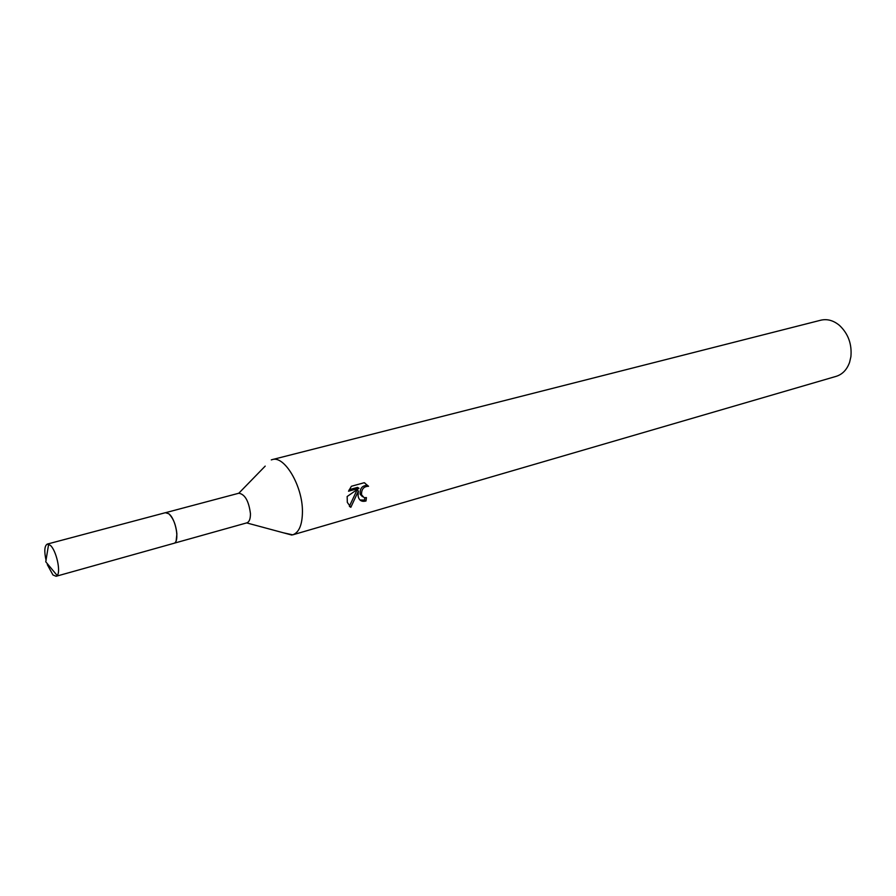 <?xml version="1.0" encoding="UTF-8"?>
<svg xmlns="http://www.w3.org/2000/svg" width="896" height="896" viewBox="0 0 896 896"><rect width="100%" height="100%" fill="white"/><g stroke="black" fill="none" stroke-linecap="round" stroke-linejoin="round"><path stroke-width="1.34" d="M176.165 540.602L176.893 533.938C175.997 524.989 173.32 518.291 168.862 513.845M246.646 522.906L246.87 522.85C249.301 521.954 250.488 518.874 250.443 513.61C248.797 500.998 244.922 494.2 238.795 493.237L265.205 466.11M283.394 532.795L292.723 534.845C299.107 532.504 302.344 524.698 302.445 511.426C302.613 485.946 284.368 455.213 272.194 459.614L271.286 459.894M358.098 495.734L358.422 491.008L350.829 507.304L347.312 502.376L347.155 496.507L358.994 488.298L348.533 491.21L351.389 486.27L364.246 482.709L368.558 486.27C363.709 486.405 361.368 489.227 361.536 494.76L364.134 497.694L366.43 497.594L366.005 500.987C362.107 502.006 359.565 500.741 358.378 497.19L358.098 495.734M292.723 534.845L836.192 376.342C842.486 374.349 846.944 369.678 849.587 362.331L850.886 356.765C852.051 344.198 848.266 333.76 839.53 325.45C833.515 320.454 827.299 318.707 820.87 320.186L272.194 459.614M362.488 496.72L360.214 494.278C359.722 488.589 362.018 485.621 367.102 485.363L368.547 486.259M367.102 485.352L364.75 482.955M360.013 500.013L364.549 500.046L364.874 497.795M364.549 500.046L366.005 500.987M349.373 506.296L356.989 490.101L358.422 491.008M349.216 489.686L357.538 487.379L358.994 488.298M349.597 506.498L350.829 507.304M47.286 564.592L52.954 574.974L56.09 576.285L57.176 575.523C61.085 571.693 56.213 550.222 50.299 545.294L47.298 544.085C44.464 545.754 44.061 551.253 46.099 560.56M56.09 576.285L173.746 543.357C180.006 542.472 176.008 518.762 168.717 513.722L165.379 512.702L47.298 544.085M165.749 512.635L238.795 493.237M361.648 495.186L360.214 494.278M246.658 522.906L291.794 535.058M174.093 543.234L246.87 522.85M48.63 544.186L45.763 561.803L57.176 575.523"/></g></svg>
